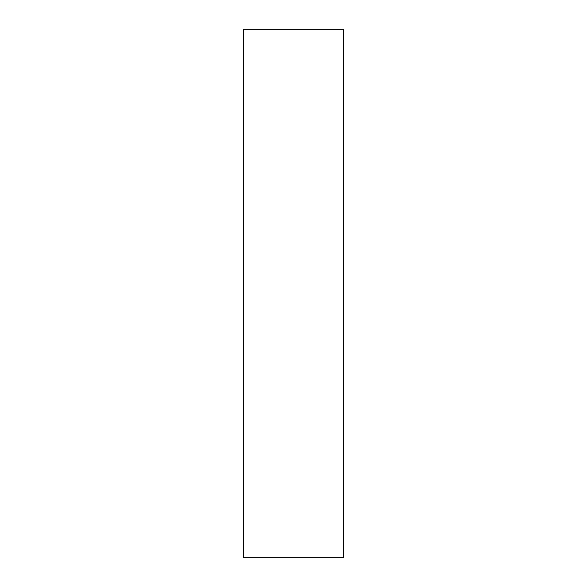 <?xml version="1.0" encoding="UTF-8"?>
<svg xmlns="http://www.w3.org/2000/svg" width="587" height="587" viewBox="0 0 587 587"><rect width="100%" height="100%" fill="white"/><g stroke="black" fill="none" stroke-linecap="round" stroke-linejoin="round"><path stroke-width="0.88" d="M243.37 29.35L243.37 557.65L343.63 557.65L343.63 29.35L243.37 29.35"/></g></svg>
